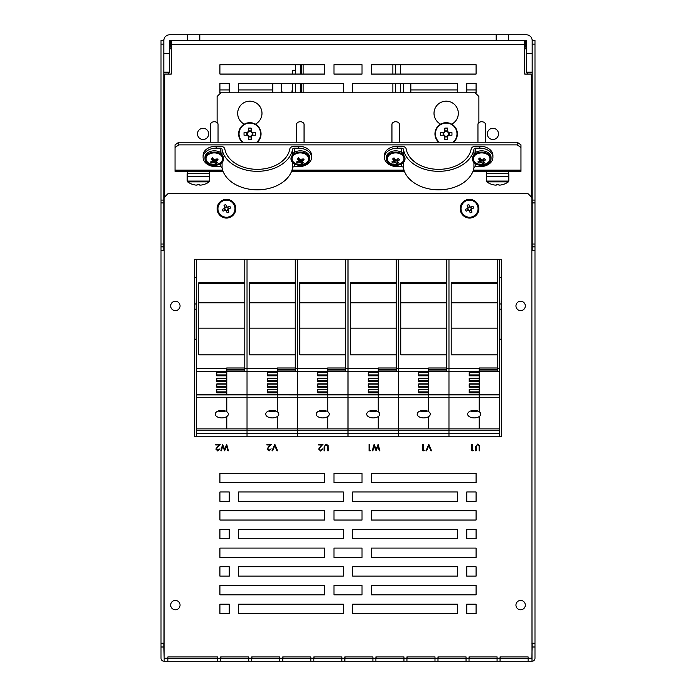 <?xml version="1.0" encoding="UTF-8"?>
<svg xmlns="http://www.w3.org/2000/svg" width="696" height="696" viewBox="0 0 696 696"><rect width="100%" height="100%" fill="white"/><g stroke="black" fill="none" stroke-linecap="round" stroke-linejoin="round"><path stroke-width="1.04" d="M395.685 92.768L395.685 83.416L395.685 92.768M395.685 74.063L395.685 64.719L395.685 74.063M392.875 92.768L392.875 83.416L392.875 92.768M392.875 74.063L392.875 64.719L392.875 74.063M303.125 92.768L303.125 83.416M303.125 74.063L303.125 64.719M300.315 92.768L300.315 83.416L300.315 92.768M300.315 74.063L300.315 64.719L300.315 74.063M472.967 171.303L520.965 171.303L520.965 144.872L517.224 142.228L178.776 142.228L175.035 144.872L175.035 171.303L223.033 171.303M520.965 147.517L517.224 144.872L178.776 144.872L175.035 147.517M517.224 142.228L517.224 144.872M178.776 142.228L178.776 144.872M404.402 171.303L291.598 171.303M440.368 124.297L440.368 124.019A12.154 12.154 0 0 1 436.792 105.601A12.154 12.154 0 0 1 455.549 105.601A12.154 12.154 0 0 1 451.965 124.019L451.965 124.297M244.035 124.297L244.035 124.019A12.154 12.154 0 0 1 240.451 105.601A12.154 12.154 0 0 1 259.208 105.601A12.154 12.154 0 0 1 255.632 124.019L255.632 124.297M217.109 122.626L217.109 96.509L220.85 92.768L475.15 92.768L478.892 96.509L478.892 122.626M208.696 133.902A5.612 5.612 0 0 0 200.283 129.047A5.612 5.612 0 0 0 200.283 138.756A5.612 5.612 0 0 0 208.696 133.902M498.519 133.902A5.612 5.612 0 0 0 490.106 129.047A5.612 5.612 0 0 0 490.106 138.756A5.612 5.612 0 0 0 498.519 133.902M219.919 74.063L219.919 64.719L324.623 64.719L324.623 74.063L219.919 74.063M220.85 92.768L219.919 92.768L219.919 83.416L229.262 83.416L229.262 92.768M238.615 92.768L238.615 83.416L343.328 83.416L343.328 92.768M333.976 74.063L333.976 64.719L362.024 64.719L362.024 74.063L333.976 74.063M352.672 92.768L352.672 83.416L457.385 83.416L457.385 92.768M371.377 74.063L371.377 64.719L476.081 64.719L476.081 74.063L371.377 74.063M466.738 92.768L466.738 83.416L476.081 83.416L476.081 92.768L475.15 92.768M524.697 40.412L524.697 74.063L531.248 74.063L531.248 196.872M164.752 196.872L164.752 74.063L171.303 74.063L171.303 40.412M196.542 277.33L194.671 277.33M196.542 313.792L196.542 279.47M499.458 279.47L499.458 313.792M501.329 277.33L499.458 277.33M196.359 279.47L196.168 303.978L194.671 303.978M194.671 309.189L196.168 309.189L196.168 339.222L194.671 339.222M196.168 309.189L196.168 303.978M501.329 303.978L499.832 303.978L499.641 279.47M499.832 303.978L499.832 309.189L501.329 309.189M499.832 309.189L499.832 339.222L501.329 339.222M400.357 92.768L400.357 83.416M400.357 74.063L400.357 64.719M295.643 64.719L295.643 74.063M295.643 83.416L295.643 92.768M526.567 53.496L532.179 53.496L532.179 72.201L526.567 72.201L526.385 40.412L169.615 40.412L169.433 72.201L163.821 72.201L163.821 53.496L169.433 53.496M532.179 53.496L532.179 40.594A5.794 5.794 0 0 0 526.385 34.8L508.341 34.8L508.341 40.412M508.341 34.8L169.615 34.8A5.794 5.794 0 0 0 163.821 40.594L163.821 53.496M187.659 34.8L187.659 40.412M199.813 34.8L199.813 40.412M496.187 34.8L496.187 40.412M532.179 643.252L531.848 658.399M532.179 40.594L534.989 40.412L534.989 246.845L532.179 246.845L532.179 250.577M532.179 246.845L532.179 244.035L534.989 244.035M534.989 202.901L532.179 202.901L532.179 244.035M532.179 202.901L532.179 200.091L534.989 200.091M532.179 72.201L532.179 200.091M534.989 246.845L534.989 658.207A2.993 2.993 0 0 1 531.996 661.2L531.848 197.481L528.107 193.74L167.893 193.74L164.152 197.481L164.152 661.2L531.848 661.2M164.152 661.2L164.004 661.2A2.993 2.993 0 0 1 161.011 658.207L161.011 40.412L163.821 40.594M161.011 244.035L163.821 244.035L163.821 72.201M163.821 244.035L163.821 246.845L161.011 246.845M163.821 250.577L163.821 246.845M164.152 658.399L163.821 643.252M163.821 646.993L161.011 646.993M163.821 200.091L161.011 200.091M163.821 44.152L161.011 44.152M534.989 44.152L532.179 44.152M532.179 646.993L534.989 646.993M167.893 658.399L217.718 658.399M220.71 658.399L248.75 658.399M251.743 658.399L279.792 658.399M282.785 658.399L310.834 658.399M313.826 658.399L341.875 658.399M344.868 658.399L372.908 658.399M375.901 658.399L403.95 658.399M406.942 658.399L434.991 658.399M437.984 658.399L466.033 658.399M469.026 658.399L497.075 658.399M500.059 658.399L528.107 658.399M248.75 661.2L248.75 656.902L220.893 656.902L220.893 658.399M528.107 661.2L528.107 656.902L500.25 656.902L500.25 658.399M497.075 661.2L497.075 656.902L469.208 656.902L469.208 658.399M466.033 661.2L466.033 656.902L438.167 656.902L438.167 658.399M434.991 661.2L434.991 656.902L407.134 656.902L407.134 658.399M403.95 661.2L403.95 656.902L376.092 656.902L376.092 658.399M372.908 661.2L372.908 656.902L345.051 656.902L345.051 658.399M341.875 661.2L341.875 656.902L314.009 656.902L314.009 658.399M310.834 661.2L310.834 656.902L282.976 656.902L282.976 658.399M279.792 661.2L279.792 656.902L251.935 656.902L251.935 658.399M531.848 79.666L531.848 75.934L531.248 75.934M525.306 46.162L525.306 40.412M170.694 40.412L170.694 46.162M164.752 75.934L164.152 75.934L164.152 79.666M167.893 656.902L217.718 656.902L167.893 656.902L167.893 661.2M457.385 576.123L352.672 576.123L352.672 566.77L457.385 566.77L457.385 576.123L457.385 566.77L352.672 566.77L352.672 576.123L457.385 576.123M476.081 594.819L371.377 594.819L371.377 585.475L476.081 585.475L476.081 594.819L476.081 585.475L371.377 585.475L371.377 594.819L476.081 594.819M343.328 576.123L238.615 576.123L238.615 566.77L343.328 566.77L343.328 576.123L343.328 566.77L238.615 566.77L238.615 576.123L343.328 576.123M229.262 576.123L219.919 576.123L219.919 566.77L229.262 566.77L229.262 576.123L229.262 566.77L219.919 566.77L219.919 576.123L229.262 576.123M362.024 594.819L333.976 594.819L333.976 585.475L362.024 585.475L362.024 594.819L362.024 585.475L333.976 585.475L333.976 594.819L362.024 594.819M324.623 594.819L219.919 594.819L219.919 585.475L324.623 585.475L324.623 594.819L324.623 585.475L219.919 585.475L219.919 594.819L324.623 594.819M476.081 576.123L466.738 576.123L466.738 566.77L476.081 566.77L476.081 576.123L476.081 566.77L466.738 566.77L466.738 576.123L476.081 576.123M476.081 613.515L466.738 613.515L466.738 604.172L476.081 604.172L476.081 613.515L476.081 604.172L466.738 604.172L466.738 613.515L476.081 613.515M457.385 613.515L352.672 613.515L352.672 604.172L457.385 604.172L457.385 613.515L457.385 604.172L352.672 604.172L352.672 613.515L457.385 613.515M343.328 613.515L238.615 613.515L238.615 604.172L343.328 604.172L343.328 613.515L343.328 604.172L238.615 604.172L238.615 613.515L343.328 613.515M229.262 613.515L219.919 613.515L219.919 604.172L229.262 604.172L229.262 613.515L229.262 604.172L219.919 604.172L219.919 613.515L229.262 613.515M531.848 83.633L531.848 119.695M164.152 119.695L164.152 83.633M466.738 538.721L466.738 529.378L476.081 529.378L476.081 538.721L466.738 538.721L476.081 538.721L476.081 529.378L466.738 529.378L466.738 538.721M466.738 501.329L466.738 491.976L476.081 491.976L476.081 501.329L466.738 501.329L476.081 501.329L476.081 491.976L466.738 491.976L466.738 501.329M476.081 83.416L476.081 89.958L466.738 89.958L466.738 83.416M219.919 557.426L219.919 548.074L324.623 548.074L324.623 557.426L219.919 557.426L324.623 557.426L324.623 548.074L219.919 548.074L219.919 557.426M219.919 520.025L219.919 510.681L324.623 510.681L324.623 520.025L219.919 520.025L324.623 520.025L324.623 510.681L219.919 510.681L219.919 520.025M219.919 482.632L219.919 473.28L324.623 473.28L324.623 482.632L219.919 482.632L324.623 482.632L324.623 473.28L219.919 473.28L219.919 482.632M333.976 557.426L333.976 548.074L362.024 548.074L362.024 557.426L333.976 557.426L362.024 557.426L362.024 548.074L333.976 548.074L333.976 557.426M333.976 520.025L333.976 510.681L362.024 510.681L362.024 520.025L333.976 520.025L362.024 520.025L362.024 510.681L333.976 510.681L333.976 520.025M333.976 482.632L333.976 473.28L362.024 473.28L362.024 482.632L333.976 482.632L362.024 482.632L362.024 473.28L333.976 473.28L333.976 482.632M219.919 538.721L219.919 529.378L229.262 529.378L229.262 538.721L219.919 538.721L229.262 538.721L229.262 529.378L219.919 529.378L219.919 538.721M219.919 501.329L219.919 491.976L229.262 491.976L229.262 501.329L219.919 501.329L229.262 501.329L229.262 491.976L219.919 491.976L219.919 501.329M229.262 83.416L229.262 89.958L219.919 89.958L219.919 83.416M238.615 538.721L238.615 529.378L343.328 529.378L343.328 538.721L238.615 538.721L343.328 538.721L343.328 529.378L238.615 529.378L238.615 538.721M238.615 501.329L238.615 491.976L343.328 491.976L343.328 501.329L238.615 501.329L343.328 501.329L343.328 491.976L238.615 491.976L238.615 501.329M272.458 89.958L238.615 89.958L238.615 83.416M371.377 557.426L371.377 548.074L476.081 548.074L476.081 557.426L371.377 557.426L476.081 557.426L476.081 548.074L371.377 548.074L371.377 557.426M371.377 520.025L371.377 510.681L476.081 510.681L476.081 520.025L371.377 520.025L476.081 520.025L476.081 510.681L371.377 510.681L371.377 520.025M371.377 482.632L371.377 473.28L476.081 473.28L476.081 482.632L371.377 482.632L476.081 482.632L476.081 473.28L371.377 473.28L371.377 482.632M352.672 538.721L352.672 529.378L457.385 529.378L457.385 538.721L352.672 538.721L457.385 538.721L457.385 529.378L352.672 529.378L352.672 538.721M352.672 501.329L352.672 491.976L457.385 491.976L457.385 501.329L352.672 501.329L457.385 501.329L457.385 491.976L352.672 491.976L352.672 501.329M457.385 83.416L457.385 89.958L410.823 89.958M217.718 656.902L217.718 661.2M220.71 661.2L220.71 656.902L248.75 656.902M500.059 661.2L500.059 656.902L528.107 656.902M469.026 661.2L469.026 656.902L497.075 656.902M437.984 661.2L437.984 656.902L466.033 656.902M406.942 661.2L406.942 656.902L434.991 656.902M375.901 661.2L375.901 656.902L403.95 656.902M344.868 661.2L344.868 656.902L372.908 656.902M313.826 661.2L313.826 656.902L341.875 656.902M282.785 661.2L282.785 656.902L310.834 656.902M251.743 661.2L251.743 656.902L279.792 656.902M217.674 447.006L216.439 449.016L217.857 450.338L219.962 448.824L217.831 451.008L215.856 449.068L218.814 444.97L215.769 444.97L215.769 444.3L220.214 444.3L217.674 447.006M268.856 447.006L267.621 449.016L269.039 450.338L271.144 448.824L269.013 451.008L267.029 449.068L269.996 444.97L266.951 444.97L266.951 444.3L271.397 444.3L268.856 447.006M320.456 447.006L319.22 449.016L320.639 450.338L322.744 448.824L320.612 451.008L318.637 449.068L321.595 444.97L318.55 444.97L318.55 444.3L322.996 444.3L320.456 447.006M369.646 444.3L369.646 450.173L370.655 450.173L370.272 450.843L369.063 450.843L369.063 444.3L369.646 444.3M423.342 444.3L423.342 450.173L424.351 450.173L423.968 450.843L422.759 450.843L422.759 444.3L423.342 444.3M472.427 444.3L472.427 450.173L473.437 450.173L473.054 450.843L471.845 450.843L471.845 444.3L472.427 444.3M194.671 436.818L501.329 436.818L501.329 259.182L194.671 259.182L194.671 436.818M477.569 444.126L479.614 445.51L479.727 450.843L479.144 450.843L479.118 446.049L477.595 444.805L476.186 445.901L476.125 450.843L475.533 450.843L475.533 446.893L477.569 444.126M425.943 450.843L428.797 444.3L431.572 450.843L430.937 450.843L428.753 445.684L426.578 450.843L425.943 450.843M376.066 449.303L378.145 444.3L379.885 450.843L379.276 450.843L377.998 446.04L376.092 450.843L374.135 446.075L372.847 450.843L372.247 450.843L374.1 444.3L376.066 449.303M326.12 444.126L328.164 445.51L328.286 450.843L327.694 450.843L327.668 446.049L326.154 444.805L324.745 445.901L324.675 450.843L324.084 450.843L324.084 446.893L326.12 444.126M271.979 450.843L274.833 444.3L277.608 450.843L276.973 450.843L274.798 445.684L272.615 450.843L271.979 450.843M224.617 449.303L226.696 444.3L228.436 450.843L227.827 450.843L226.548 446.04L224.643 450.843L222.694 446.075L221.406 450.843L220.806 450.843L222.65 444.3L224.617 449.303M175.366 600.43A4.672 4.672 0 0 0 171.32 607.443A4.672 4.672 0 0 0 179.42 607.443A4.672 4.672 0 0 0 175.366 600.43M175.366 301.255A4.672 4.672 0 0 0 171.32 308.267A4.672 4.672 0 0 0 179.42 308.267A4.672 4.672 0 0 0 175.366 301.255M520.634 609.783A4.672 4.672 0 0 0 524.68 602.771A4.672 4.672 0 0 0 516.58 602.771A4.672 4.672 0 0 0 520.634 609.783M520.634 310.599A4.672 4.672 0 0 0 524.68 303.595A4.672 4.672 0 0 0 516.58 303.595A4.672 4.672 0 0 0 520.634 310.599M526.567 47.432L525.75 46.606L524.697 47.659M524.697 45.562L525.75 46.606M527.507 74.063L527.507 72.201M524.697 74.063L524.697 49.607M532.179 79.996L531.248 79.066M532.127 83.912L531.248 83.024M164.752 79.066L163.821 79.996M164.752 83.024L163.873 83.912M171.303 47.659L170.25 46.606L169.433 47.432M170.25 46.606L171.303 45.562M168.493 72.201L168.493 74.063M171.303 49.607L171.303 74.063M534.989 643.252L531.848 643.252M532.179 119.695L531.996 250.577L534.989 250.577M161.011 250.577L164.004 250.577L163.821 119.695M164.152 643.252L161.011 643.252M531.996 643.252L531.848 250.577M164.152 250.577L164.004 643.252M164.004 119.695L164.752 119.695M531.248 119.695L531.996 119.695M163.821 202.901L161.011 202.901M301.255 64.719L301.255 74.063M301.255 83.416L301.255 92.768M479.822 146.195A13.085 9.257 -0 0 1 492.916 155.452L492.916 157.435A13.085 9.257 180 0 0 479.822 148.178L479.822 146.195L475.794 146.195A4.672 3.306 -0 0 0 471.157 149.092A32.721 23.142 180 0 1 438.689 169.337A32.721 23.142 180 0 1 406.22 149.092A4.672 3.306 -0 0 0 401.583 146.195L397.555 146.195L397.555 148.178A13.085 9.257 180 0 0 384.462 157.435A13.085 9.257 180 0 0 397.555 166.692L401.583 166.692L401.583 163.882M384.462 157.435L384.462 155.452A13.085 9.257 -0 0 1 397.555 146.195M397.555 148.178L401.583 148.178A1.87 1.322 180 0 1 403.436 149.335A35.531 25.126 -0 0 0 438.689 171.32A35.531 25.126 -0 0 0 473.933 149.335A1.87 1.322 180 0 1 475.794 148.178L479.822 148.178M403.436 162.446L403.436 167.849A35.531 25.126 -0 0 0 438.689 189.825A35.531 25.126 -0 0 0 473.933 167.849L473.933 162.446M475.794 163.882L475.794 166.692L479.822 166.692A13.085 9.257 180 0 0 492.916 157.435M475.794 166.692A1.87 1.322 -0 0 0 473.933 167.849M403.436 167.849A1.87 1.322 -0 0 0 401.583 166.692M298.445 146.195A13.085 9.257 -0 0 1 311.538 155.452L311.538 157.435A13.085 9.257 180 0 0 298.445 148.178L298.445 146.195L294.417 146.195A4.672 3.306 -0 0 0 289.78 149.092A32.721 23.142 180 0 1 257.311 169.337A32.721 23.142 180 0 1 224.843 149.092A4.672 3.306 -0 0 0 220.206 146.195L216.178 146.195L216.178 148.178A13.085 9.257 180 0 0 203.084 157.435A13.085 9.257 180 0 0 216.178 166.692L220.206 166.692L220.206 163.882M203.084 157.435L203.084 155.452A13.085 9.257 -0 0 1 216.178 146.195M216.178 148.178L220.206 148.178A1.87 1.322 180 0 1 222.067 149.335A35.531 25.126 -0 0 0 257.311 171.32A35.531 25.126 -0 0 0 292.564 149.335A1.87 1.322 180 0 1 294.417 148.178L298.445 148.178M222.067 162.446L222.067 167.849A35.531 25.126 -0 0 0 257.311 189.825A35.531 25.126 -0 0 0 292.564 167.849L292.564 162.446M294.417 163.882L294.417 166.692L298.445 166.692A13.085 9.257 180 0 0 311.538 157.435M294.417 166.692A1.87 1.322 -0 0 0 292.564 167.849M222.067 167.849A1.87 1.322 -0 0 0 220.206 166.692M292.651 92.768L292.651 83.416M292.651 74.063L292.651 70.331L295.643 70.331L292.651 70.331M410.823 83.416L410.823 92.768M272.832 83.416L272.832 92.768L272.458 83.416M292.233 83.416L292.651 87.157L291.815 92.551L282.08 92.551L281.245 87.157L281.245 92.768M281.663 83.416L281.245 87.157L281.245 83.416M403.349 83.416L403.349 92.768M508.385 181.891L486.8 181.891A18.696 18.696 0 0 0 491.785 184.397L491.802 184.353A18.653 18.653 0 0 0 495.091 185.11L496.257 185.11L496.257 184.353A18.496 16.556 -0 0 0 498.919 184.353L498.919 185.11L500.093 185.11A18.653 18.653 0 0 0 503.373 184.353L503.391 184.397A18.696 18.696 0 0 0 508.385 181.891L508.811 181.073L486.365 181.073L486.8 181.891M508.811 181.073L508.811 176.723L486.365 176.723L486.365 173.73L508.811 173.73L508.811 176.723L486.365 176.723L486.365 181.073M209.2 181.891L187.615 181.891A18.696 18.696 0 0 0 192.609 184.397L192.627 184.353A18.653 18.653 0 0 0 195.907 185.11L197.081 185.11L197.081 184.353A18.496 16.556 -0 0 0 199.743 184.353L199.743 185.11L200.909 185.11A18.653 18.653 0 0 0 204.198 184.353L204.215 184.397A18.696 18.696 0 0 0 209.2 181.891L209.635 181.073L187.189 181.073L187.615 181.891M209.635 181.073L209.635 176.723L187.189 176.723L187.189 173.73L209.635 173.73L209.635 176.723L187.189 176.723L187.189 181.073M256.702 142.228A10.788 10.788 0 0 0 245.227 124.14A10.788 10.788 0 0 0 242.965 142.228M247.332 135.233A2.828 2.828 0 0 0 248.507 136.407L248.507 139.687A18.496 8.256 180 0 0 251.16 139.687L251.16 136.407A2.828 2.828 0 0 0 252.335 135.233L255.615 135.233A18.496 8.256 90 0 0 255.615 132.571L252.335 132.571A2.828 2.828 0 0 0 251.16 131.405L251.16 128.116A18.496 8.256 -0 0 0 248.507 128.116L248.507 131.405A2.828 2.828 0 0 0 247.332 132.571L244.052 132.571A18.496 8.256 -90 0 0 244.052 135.233L247.837 135.233A2.393 2.393 0 0 0 248.507 135.894L248.507 136.407M248.507 131.405L248.507 131.909A2.393 2.393 0 0 0 247.837 135.233M251.16 136.407L251.16 135.894A2.393 2.393 0 0 0 251.16 131.909L251.16 131.405M248.507 135.894A2.393 2.393 0 0 0 251.16 135.894M248.507 136.938L251.16 136.938M246.793 132.571L246.793 135.233M251.16 131.909A2.393 2.393 0 0 0 248.507 131.909M251.16 130.865L248.507 130.865M252.874 135.233L252.874 132.571M252.335 132.571L251.821 132.571M251.821 135.233L252.335 135.233M247.837 132.571L247.332 132.571M261.052 133.902A11.223 11.223 0 0 0 245.279 123.653A11.223 11.223 0 0 0 242.312 142.228A11.223 11.223 0 0 1 245.279 123.653A11.223 11.223 0 0 1 257.355 142.228A11.223 11.223 0 0 0 261.052 133.902M453.035 142.228A10.788 10.788 0 0 0 441.56 124.14A10.788 10.788 0 0 0 439.298 142.228M443.665 135.233A2.828 2.828 0 0 0 444.84 136.407L444.84 139.687A18.496 8.256 180 0 0 447.493 139.687L447.493 136.407A2.828 2.828 0 0 0 448.668 135.233L451.948 135.233A18.496 8.256 90 0 0 451.948 132.571L448.668 132.571A2.828 2.828 0 0 0 447.493 131.405L447.493 128.116A18.496 8.256 -0 0 0 444.84 128.116L444.84 131.405A2.828 2.828 0 0 0 443.665 132.571L440.385 132.571A18.496 8.256 -90 0 0 440.385 135.233L444.178 135.233A2.393 2.393 0 0 0 444.84 135.894L444.84 136.407M444.84 131.405L444.84 131.909A2.393 2.393 0 0 0 444.178 135.233M447.493 136.407L447.493 135.894A2.393 2.393 0 0 0 447.493 131.909L447.493 131.405M444.84 135.894A2.393 2.393 0 0 0 447.493 135.894M444.84 136.938L447.493 136.938M443.126 132.571L443.126 135.233M447.493 131.909A2.393 2.393 0 0 0 444.84 131.909M447.493 130.865L444.84 130.865M449.207 135.233L449.207 132.571M448.668 132.571L448.163 132.571M448.163 135.233L448.668 135.233M444.178 132.571L443.665 132.571M457.385 133.902A11.223 11.223 0 0 0 441.612 123.653A11.223 11.223 0 0 0 438.645 142.228A11.223 11.223 0 0 1 441.612 123.653A11.223 11.223 0 0 1 453.688 142.228A11.223 11.223 0 0 0 457.385 133.902M209.426 171.303L209.426 173.73L209.426 171.303M508.602 171.303L508.602 173.73M298.445 160.106L299.532 159.584L299.254 162.655A10.805 6.29 135.8 0 1 297.566 163.055L297.592 161.707M297.566 163.055A10.153 4.202 -115.2 0 1 296.47 161.933A10.805 6.29 -44.2 0 0 298.166 161.533L298.219 160.906M295.626 153.938A8.274 5.846 180 0 0 295.93 163.717A10.849 10.849 0 0 0 304.709 163.717A8.274 5.846 180 0 0 307.232 155.547A8.274 5.846 180 0 0 295.626 153.938M298.601 157.818L298.419 160.559A2.175 1.54 180 0 0 298.149 161.202A2.175 1.54 180 0 0 298.166 161.533M298.419 160.559A10.805 4.333 -116 0 1 297.253 158.949A10.153 5.777 -43.6 0 0 298.845 158.175A10.805 4.333 64 0 0 300.002 159.784A2.175 1.54 180 0 1 301.385 159.967A10.805 6.29 -44.2 0 0 303.073 158.723A10.153 3.932 63.3 0 0 304.161 159.845A10.805 6.29 135.8 0 1 302.473 161.089L302.308 159.332M302.029 158.932L302.221 162.064A2.175 1.54 180 0 0 302.49 161.202A2.175 1.54 180 0 0 302.473 161.089M302.221 162.064A10.805 4.333 64 0 0 303.386 162.838A10.153 6.046 135.1 0 1 301.794 163.612A10.805 4.333 -116 0 1 300.629 162.838L300.446 159.706M299.254 162.655A2.175 1.54 180 0 0 300.629 162.838M299.532 159.584A1.888 1.331 0 0 1 298.54 158.81M300.515 159.775L302.151 160.863M301.794 163.612L301.76 161.054M305.622 164.204A9.352 6.612 180 0 0 309.668 158.758A9.352 6.612 180 0 0 300.315 152.146A9.352 6.612 180 0 0 290.971 158.758A9.352 6.612 180 0 0 295.965 164.604A9.352 6.612 180 0 0 305.622 164.204M304.056 142.228L304.056 124.384A3.741 2.645 180 0 0 300.315 121.739A3.741 2.645 180 0 0 296.583 124.384L296.583 142.228M309.668 158.758L309.668 157.435A9.352 6.612 180 0 0 303.047 151.11A9.352 6.612 180 0 0 292.564 153.746M393.814 160.106L394.893 159.584L394.615 162.655A10.805 6.29 135.8 0 1 392.927 163.055L392.953 161.707M392.927 163.055A10.153 4.202 -115.2 0 1 391.839 161.933A10.805 6.29 -44.2 0 0 393.527 161.533L393.579 160.906M390.987 153.938A8.274 5.846 180 0 0 391.291 163.717A10.849 10.849 0 0 0 400.07 163.717A8.274 5.846 180 0 0 402.601 155.547A8.274 5.846 180 0 0 390.987 153.938M393.971 157.818L393.779 160.559A2.175 1.54 180 0 0 393.51 161.202A2.175 1.54 180 0 0 393.527 161.533M393.779 160.559A10.805 4.333 -116 0 1 392.614 158.949A10.153 5.777 -43.6 0 0 394.206 158.175A10.805 4.333 64 0 0 395.371 159.784A2.175 1.54 180 0 1 396.746 159.967A10.805 6.29 -44.2 0 0 398.434 158.723A10.153 3.932 63.3 0 0 399.53 159.845A10.805 6.29 135.8 0 1 397.834 161.089L397.668 159.332M397.399 158.932L397.581 162.064A2.175 1.54 180 0 0 397.851 161.202A2.175 1.54 180 0 0 397.834 161.089M397.581 162.064A10.805 4.333 64 0 0 398.747 162.838A10.153 6.046 135.1 0 1 397.155 163.612A10.805 4.333 -116 0 1 395.998 162.838L395.806 159.706M394.615 162.655A2.175 1.54 180 0 0 395.998 162.838M394.893 159.584A1.888 1.331 0 0 1 393.901 158.81M395.876 159.775L397.512 160.863M397.155 163.612L397.12 161.054M400.983 164.204A9.352 6.612 180 0 0 405.029 158.758A9.352 6.612 180 0 0 395.685 152.146A9.352 6.612 180 0 0 386.332 158.758A9.352 6.612 180 0 0 391.335 164.604A9.352 6.612 180 0 0 400.983 164.204M399.417 142.228L399.417 124.384A3.741 2.645 180 0 0 395.685 121.739A3.741 2.645 180 0 0 391.944 124.384L391.944 142.228M403.436 153.746A9.352 6.612 180 0 0 392.953 151.11A9.352 6.612 180 0 0 386.332 157.435L386.332 158.758M212.437 160.106L213.515 159.584L213.246 162.655A10.805 6.29 135.8 0 1 211.549 163.055L211.584 161.707M211.549 163.055A10.153 4.202 -115.2 0 1 210.462 161.933A10.805 6.29 -44.2 0 0 212.149 161.533L212.21 160.906M209.618 153.938A8.274 5.846 180 0 0 209.914 163.717A10.849 10.849 0 0 0 218.692 163.717A8.274 5.846 180 0 0 221.224 155.547A8.274 5.846 180 0 0 209.618 153.938M212.593 157.818L212.402 160.559A2.175 1.54 180 0 0 212.132 161.202A2.175 1.54 180 0 0 212.149 161.533M212.402 160.559A10.805 4.333 -116 0 1 211.245 158.949A10.153 5.777 -43.6 0 0 212.828 158.175A10.805 4.333 64 0 0 213.994 159.784A2.175 1.54 180 0 1 215.369 159.967A10.805 6.29 -44.2 0 0 217.056 158.723A10.153 3.932 63.3 0 0 218.153 159.845A10.805 6.29 135.8 0 1 216.456 161.089L216.291 159.332M216.021 158.932L216.204 162.064A2.175 1.54 180 0 0 216.473 161.202A2.175 1.54 180 0 0 216.456 161.089M216.204 162.064A10.805 4.333 64 0 0 217.369 162.838A10.153 6.046 135.1 0 1 215.786 163.612A10.805 4.333 -116 0 1 214.62 162.838L214.429 159.706M213.246 162.655A2.175 1.54 180 0 0 214.62 162.838M213.515 159.584A1.888 1.331 0 0 1 212.524 158.81M214.507 159.775L216.134 160.863M215.786 163.612L215.743 161.054M219.605 164.204A9.352 6.612 180 0 0 223.651 158.758A9.352 6.612 180 0 0 214.307 152.146A9.352 6.612 180 0 0 204.955 158.758A9.352 6.612 180 0 0 209.957 164.604A9.352 6.612 180 0 0 219.605 164.204M218.048 142.228L218.048 124.384A3.741 2.645 180 0 0 214.307 121.739A3.741 2.645 180 0 0 210.566 124.384L210.566 142.228M222.067 153.746A9.352 6.612 180 0 0 211.575 151.11A9.352 6.612 180 0 0 204.955 157.435L204.955 158.758M479.822 160.106L480.901 159.584L480.632 162.655A10.805 6.29 135.8 0 1 478.944 163.055L478.97 161.707M478.944 163.055A10.153 4.202 -115.2 0 1 477.848 161.933A10.805 6.29 -44.2 0 0 479.544 161.533L479.596 160.906M477.004 153.938A8.274 5.846 180 0 0 477.299 163.717A10.849 10.849 0 0 0 486.086 163.717A8.274 5.846 180 0 0 488.609 155.547A8.274 5.846 180 0 0 477.004 153.938M479.979 157.818L479.796 160.559A2.175 1.54 180 0 0 479.527 161.202A2.175 1.54 180 0 0 479.544 161.533M479.796 160.559A10.805 4.333 -116 0 1 478.63 158.949A10.153 5.777 -43.6 0 0 480.214 158.175A10.805 4.333 64 0 0 481.38 159.784A2.175 1.54 180 0 1 482.754 159.967A10.805 6.29 -44.2 0 0 484.451 158.723A10.153 3.932 63.3 0 0 485.538 159.845A10.805 6.29 135.8 0 1 483.85 161.089L483.677 159.332M483.407 158.932L483.598 162.064A2.175 1.54 180 0 0 483.868 161.202A2.175 1.54 180 0 0 483.85 161.089M483.598 162.064A10.805 4.333 64 0 0 484.755 162.838A10.153 6.046 135.1 0 1 483.172 163.612A10.805 4.333 -116 0 1 482.006 162.838L481.823 159.706M480.632 162.655A2.175 1.54 180 0 0 482.006 162.838M480.901 159.584A1.888 1.331 0 0 1 479.909 158.81M481.893 159.775L483.52 160.863M483.172 163.612L483.137 161.054M486.991 164.204A9.352 6.612 180 0 0 491.045 158.758A9.352 6.612 180 0 0 481.693 152.146A9.352 6.612 180 0 0 472.349 158.758A9.352 6.612 180 0 0 477.343 164.604A9.352 6.612 180 0 0 486.991 164.204M485.434 142.228L485.434 124.384A3.741 2.645 180 0 0 481.693 121.739A3.741 2.645 180 0 0 477.952 124.384L477.952 142.228M491.045 158.758L491.045 157.435A9.352 6.612 180 0 0 484.425 151.11A9.352 6.612 180 0 0 473.933 153.746M230.028 217.335A9.352 9.352 0 0 0 232.16 201.283A9.352 9.352 0 0 0 217.196 207.469A9.352 9.352 0 0 0 230.028 217.335M473.106 217.335A9.352 9.352 0 0 0 475.238 201.283A9.352 9.352 0 0 0 460.273 207.469A9.352 9.352 0 0 0 473.106 217.335M229.715 216.569A8.517 8.517 0 0 0 231.655 201.944A8.517 8.517 0 0 0 218.013 207.573A8.517 8.517 0 0 0 229.715 216.569M224.93 207.504A1.94 1.94 0 0 0 224.538 208.452L222.311 209.365A14.703 6.56 -112.4 0 0 223.042 211.149L225.269 210.227A1.94 1.94 0 0 0 226.217 210.618L227.131 212.846A14.703 6.56 157.6 0 0 228.914 212.115L227.992 209.887A1.94 1.94 0 0 0 228.384 208.939L230.611 208.026A14.703 6.56 67.6 0 0 229.871 206.242L227.653 207.164A1.94 1.94 0 0 0 226.705 206.773L225.782 204.546A14.703 6.56 -22.4 0 0 224.008 205.276L225.086 207.895A1.592 1.592 0 0 0 224.921 208.287L224.538 208.452M227.653 207.164L227.261 207.321A1.592 1.592 0 0 0 225.086 207.895M225.269 210.227L225.661 210.07A1.592 1.592 0 0 0 228.001 209.105L228.384 208.939M224.921 208.287A1.592 1.592 0 0 0 225.661 210.07M224.39 208.513L225.13 210.288M226.644 206.625L224.869 207.364M228.001 209.105A1.592 1.592 0 0 0 227.261 207.321M228.532 208.887L227.792 207.103M226.27 210.766L228.053 210.027M229.854 216.908A8.883 8.883 0 0 0 231.872 201.657A8.883 8.883 0 0 0 217.657 207.53A8.883 8.883 0 0 0 229.854 216.908M472.793 216.569A8.517 8.517 0 0 0 474.733 201.944A8.517 8.517 0 0 0 461.091 207.573A8.517 8.517 0 0 0 472.793 216.569M468.008 207.504A1.94 1.94 0 0 0 467.616 208.452L465.389 209.365A14.703 6.56 -112.4 0 0 466.129 211.149L468.347 210.227A1.94 1.94 0 0 0 469.295 210.618L470.218 212.846A14.703 6.56 157.6 0 0 471.992 212.115L471.07 209.887A1.94 1.94 0 0 0 471.462 208.939L473.689 208.026A14.703 6.56 67.6 0 0 472.958 206.242L470.731 207.164A1.94 1.94 0 0 0 469.783 206.773L468.869 204.546A14.703 6.56 -22.4 0 0 467.086 205.276L468.164 207.895A1.592 1.592 0 0 0 467.999 208.287L467.616 208.452M470.731 207.164L470.339 207.321A1.592 1.592 0 0 0 468.164 207.895M468.347 210.227L468.739 210.07A1.592 1.592 0 0 0 471.079 209.105L471.462 208.939M467.999 208.287A1.592 1.592 0 0 0 468.739 210.07M467.468 208.513L468.208 210.288M469.73 206.625L467.947 207.364M471.079 209.105A1.592 1.592 0 0 0 470.339 207.321M471.61 208.887L470.87 207.103M469.356 210.766L471.131 210.027M472.932 216.908A8.883 8.883 0 0 0 474.95 201.657A8.883 8.883 0 0 0 460.735 207.53A8.883 8.883 0 0 0 472.932 216.908M196.542 428.884L226.783 428.884L226.783 416.556A6.542 3.75 180 0 0 228.331 414.137A6.542 3.75 180 0 0 226.783 411.719L226.783 397.251L277.269 397.251L277.269 411.719A6.542 3.75 180 0 0 270.022 410.614A6.542 3.75 180 0 0 265.724 414.137A6.542 3.75 180 0 0 272.275 417.896A6.542 3.75 180 0 0 277.269 416.556L277.269 428.884L277.269 416.556A6.542 3.75 180 0 0 278.818 414.137A6.542 3.75 180 0 0 277.269 411.719L277.269 397.251L297.514 397.251L297.514 428.884L348 428.884L348 259.182L348 430.72L297.514 430.72L297.514 428.884L247.028 428.884L247.028 430.72L196.542 430.72L196.542 371.412L226.783 371.412L226.783 372.595L216.787 372.595L216.787 375.901L226.783 375.901L226.783 367.966L244.783 367.966L244.783 354.812L198.786 354.812L198.786 282.724L244.783 282.724L244.783 259.182L244.783 371.412L247.028 371.412L247.028 368.602L247.028 428.884L247.028 371.412L277.269 371.412L277.269 372.595L267.273 372.595L267.273 375.901L277.269 375.901L277.269 367.966L295.269 367.966L295.269 354.812L249.272 354.812L249.272 282.724L295.269 282.724L295.269 259.182L295.269 371.412L297.514 371.412L297.514 436.818L297.514 433.486L247.028 433.486L247.028 436.818L247.028 433.486L196.542 433.486L196.542 436.818M499.458 259.182L499.458 430.72L448.972 430.72L448.972 428.884L479.213 428.884L479.213 416.556A6.542 3.75 180 0 0 480.762 414.137A6.542 3.75 180 0 0 479.213 411.719L479.213 397.251L428.727 397.251L428.727 411.719A6.542 3.75 180 0 0 421.48 410.614A6.542 3.75 180 0 0 417.182 414.137A6.542 3.75 180 0 0 423.725 417.896A6.542 3.75 180 0 0 428.727 416.556L428.727 428.884L448.972 428.884L448.972 259.182L448.972 430.72L398.486 430.72L398.486 428.884L428.727 428.884L428.727 416.556A6.542 3.75 180 0 0 430.276 414.137A6.542 3.75 180 0 0 428.727 411.719L428.727 397.251L378.241 397.251L378.241 411.719A6.542 3.75 180 0 0 370.994 410.614A6.542 3.75 180 0 0 366.696 414.137A6.542 3.75 180 0 0 373.239 417.896A6.542 3.75 180 0 0 378.241 416.556L378.241 428.884L398.486 428.884L398.486 259.182L398.486 430.72L348 430.72L348 428.884L378.241 428.884L378.241 416.556A6.542 3.75 180 0 0 379.79 414.137A6.542 3.75 180 0 0 378.241 411.719L378.241 397.251L327.755 397.251L327.755 411.719A6.542 3.75 180 0 0 320.508 410.614A6.542 3.75 180 0 0 316.21 414.137A6.542 3.75 180 0 0 322.761 417.896A6.542 3.75 180 0 0 327.755 416.556L327.755 428.884L327.755 416.556A6.542 3.75 180 0 0 329.304 414.137A6.542 3.75 180 0 0 327.755 411.719L327.755 397.251L297.514 397.251L297.514 394.893L277.269 394.884L277.269 397.251L277.269 394.884L196.542 394.893M244.783 368.602L247.028 368.602L247.028 259.182L247.028 368.602L277.269 368.602M196.542 397.251L226.783 397.251L226.783 411.719A6.542 3.75 180 0 0 219.536 410.614A6.542 3.75 180 0 0 215.238 414.137A6.542 3.75 180 0 0 221.789 417.896A6.542 3.75 180 0 0 226.783 416.556L226.783 428.884L247.028 428.884L247.028 433.486L247.028 430.72L297.514 430.72L297.514 433.486L348 433.486L348 436.818L348 430.72L348 433.486L398.486 433.486L398.486 436.818L398.486 430.72L398.486 433.486L448.972 433.486L448.972 436.818L448.972 430.72L448.972 433.486L499.458 433.486L499.458 436.818M499.458 428.884L479.213 428.884L479.213 416.556A6.542 3.75 180 0 1 474.211 417.896A6.542 3.75 180 0 1 467.668 414.137A6.542 3.75 180 0 1 471.966 410.614A6.542 3.75 180 0 1 479.213 411.719L479.213 394.884L428.727 394.884L428.727 397.251L428.727 394.884L378.241 394.884L378.241 397.251L378.241 394.884L327.755 394.884L327.755 397.251L327.755 394.884L297.514 394.893L297.514 371.412L327.755 371.412L327.755 372.595L317.759 372.595L317.759 375.901L327.755 375.901L327.755 368.602L297.514 368.602L297.514 259.182L297.514 371.412L297.514 368.602L295.269 368.602M499.458 394.258L277.269 394.258L277.269 375.901M295.269 302.777L249.272 302.777M295.269 328.155L249.272 328.155M295.269 370.951L295.269 369.367L277.269 369.367L277.269 370.951L295.269 370.951M196.542 394.258L277.269 394.258L277.269 392.892L267.273 392.892L267.273 389.586L277.269 389.586L277.269 387.228L267.273 387.228L267.273 383.922L277.269 383.922L277.269 381.565L267.273 381.565L267.273 378.259L277.269 378.259M277.269 392.152L267.273 392.152M267.273 392.092L277.269 392.092M277.269 389.803L267.273 389.803L267.273 391.952L277.269 391.952M277.269 386.489L267.273 386.489M267.273 386.428L277.269 386.428M277.269 384.14L267.273 384.14L267.273 386.289L277.269 386.289M277.269 380.825L267.273 380.825M267.273 380.764L277.269 380.764M277.269 378.476L267.273 378.476L267.273 380.625L277.269 380.625M277.269 375.161L267.273 375.161M267.273 375.1L277.269 375.1M277.269 372.821L267.273 372.821L267.273 374.97L277.269 374.97M268.682 410.997A6.542 3.75 180 0 0 272.275 411.614A6.542 3.75 180 0 0 275.86 410.997M327.755 368.602L327.755 367.966L345.755 367.966L345.755 354.812L299.759 354.812L299.759 282.724L345.755 282.724L345.755 259.182L345.755 371.412L378.241 371.412L378.241 367.966L396.241 367.966L396.241 354.812L350.245 354.812L350.245 282.724L396.241 282.724L396.241 259.182L396.241 371.412L428.727 371.412L428.727 367.966L446.728 367.966L446.728 354.812L400.731 354.812L400.731 282.724L446.728 282.724L446.728 259.182L446.728 371.412L479.213 371.412L479.213 367.966L497.214 367.966L497.214 354.812L451.217 354.812L451.217 282.724L497.214 282.724L497.214 259.182L497.214 371.412L499.458 371.412M196.542 394.354L327.755 394.354L327.755 375.901M345.755 302.777L299.759 302.777M345.755 328.155L299.759 328.155M345.755 370.951L345.755 369.367L327.755 369.367L327.755 370.951L345.755 370.951M378.241 368.602L345.755 368.602M327.755 394.258L327.755 392.892L317.759 392.892L317.759 389.586L327.755 389.586L327.755 387.228L317.759 387.228L317.759 383.922L327.755 383.922L327.755 381.565L317.759 381.565L317.759 378.259L327.755 378.259M327.755 392.152L317.759 392.152M317.759 392.092L327.755 392.092M327.755 389.803L317.759 389.803L317.759 391.952L327.755 391.952M327.755 386.489L317.759 386.489M317.759 386.428L327.755 386.428M327.755 384.14L317.759 384.14L317.759 386.289L327.755 386.289M327.755 380.825L317.759 380.825M317.759 380.764L327.755 380.764M327.755 378.476L317.759 378.476L317.759 380.625L327.755 380.625M327.755 375.161L317.759 375.161M317.759 375.1L327.755 375.1M327.755 372.821L317.759 372.821L317.759 374.97L327.755 374.97M319.168 410.997A6.542 3.75 180 0 0 322.761 411.614A6.542 3.75 180 0 0 326.346 410.997M327.755 394.884L327.755 394.354L378.241 394.354L378.241 371.412L378.241 372.595L368.245 372.595L368.245 375.901L378.241 375.901M396.241 302.777L350.245 302.777M396.241 328.155L350.245 328.155M396.241 370.951L396.241 369.367L378.241 369.367L378.241 370.951L396.241 370.951M428.727 368.602L396.241 368.602M378.241 394.258L378.241 392.892L368.245 392.892L368.245 389.586L378.241 389.586L378.241 387.228L368.245 387.228L368.245 383.922L378.241 383.922L378.241 381.565L368.245 381.565L368.245 378.259L378.241 378.259M378.241 392.152L368.245 392.152M368.245 392.092L378.241 392.092M378.241 389.803L368.245 389.803L368.245 391.952L378.241 391.952M378.241 386.489L368.245 386.489M368.245 386.428L378.241 386.428M378.241 384.14L368.245 384.14L368.245 386.289L378.241 386.289M378.241 380.825L368.245 380.825M368.245 380.764L378.241 380.764M378.241 378.476L368.245 378.476L368.245 380.625L378.241 380.625M378.241 375.161L368.245 375.161M368.245 375.1L378.241 375.1M378.241 372.821L368.245 372.821L368.245 374.97L378.241 374.97M369.654 410.997A6.542 3.75 180 0 0 373.239 411.614A6.542 3.75 180 0 0 376.832 410.997M378.241 394.884L378.241 394.354L428.727 394.354L428.727 371.412L428.727 372.595L418.731 372.595L418.731 375.901L428.727 375.901M446.728 302.777L400.731 302.777M446.728 328.155L400.731 328.155M446.728 370.951L446.728 369.367L428.727 369.367L428.727 370.951L446.728 370.951M479.213 368.602L446.728 368.602M428.727 394.258L428.727 392.892L418.731 392.892L418.731 389.586L428.727 389.586L428.727 387.228L418.731 387.228L418.731 383.922L428.727 383.922L428.727 381.565L418.731 381.565L418.731 378.259L428.727 378.259M428.727 392.152L418.731 392.152M418.731 392.092L428.727 392.092M428.727 389.803L418.731 389.803L418.731 391.952L428.727 391.952M428.727 386.489L418.731 386.489M418.731 386.428L428.727 386.428M428.727 384.14L418.731 384.14L418.731 386.289L428.727 386.289M428.727 380.825L418.731 380.825M418.731 380.764L428.727 380.764M428.727 378.476L418.731 378.476L418.731 380.625L428.727 380.625M428.727 375.161L418.731 375.161M418.731 375.1L428.727 375.1M428.727 372.821L418.731 372.821L418.731 374.97L428.727 374.97M420.14 410.997A6.542 3.75 180 0 0 423.725 411.614A6.542 3.75 180 0 0 427.318 410.997M499.458 397.251L479.213 397.251L479.213 371.412L479.213 372.595L469.217 372.595L469.217 375.901L479.213 375.901M499.458 430.72L499.458 433.486M497.214 302.777L451.217 302.777M497.214 328.155L451.217 328.155M497.214 370.951L497.214 369.367L479.213 369.367L479.213 370.951L497.214 370.951M499.458 394.884L479.213 394.884M499.458 368.602L497.214 368.602M479.213 394.258L479.213 392.892L469.217 392.892L469.217 389.586L479.213 389.586L479.213 387.228L469.217 387.228L469.217 383.922L479.213 383.922L479.213 381.565L469.217 381.565L469.217 378.259L479.213 378.259M479.213 392.152L469.217 392.152M469.217 392.092L479.213 392.092M479.213 389.803L469.217 389.803L469.217 391.952L479.213 391.952M479.213 386.489L469.217 386.489M469.217 386.428L479.213 386.428M479.213 384.14L469.217 384.14L469.217 386.289L479.213 386.289M479.213 380.825L469.217 380.825M469.217 380.764L479.213 380.764M479.213 378.476L469.217 378.476L469.217 380.625L479.213 380.625M479.213 375.161L469.217 375.161M469.217 375.1L479.213 375.1M479.213 372.821L469.217 372.821L469.217 374.97L479.213 374.97M470.627 410.997A6.542 3.75 180 0 0 474.211 411.614A6.542 3.75 180 0 0 477.804 410.997M226.783 394.893L226.783 375.901M196.542 371.412L196.542 259.182M196.542 430.72L196.542 433.486M196.542 368.602L226.783 368.602M244.783 302.777L198.786 302.777M244.783 328.155L198.786 328.155M244.783 370.951L244.783 369.367L226.783 369.367L226.783 370.951L244.783 370.951M226.783 394.258L226.783 392.892L216.787 392.892L216.787 389.586L226.783 389.586L226.783 387.228L216.787 387.228L216.787 383.922L226.783 383.922L226.783 381.565L216.787 381.565L216.787 378.259L226.783 378.259M226.783 392.152L216.787 392.152M216.787 392.092L226.783 392.092M226.783 389.803L216.787 389.803L216.787 391.952L226.783 391.952M226.783 386.489L216.787 386.489M216.787 386.428L226.783 386.428M226.783 384.14L216.787 384.14L216.787 386.289L226.783 386.289M226.783 380.825L216.787 380.825M216.787 380.764L226.783 380.764M226.783 378.476L216.787 378.476L216.787 380.625L226.783 380.625M226.783 375.161L216.787 375.161M216.787 375.1L226.783 375.1M226.783 372.821L216.787 372.821L216.787 374.97L226.783 374.97M218.196 410.997A6.542 3.75 180 0 0 221.789 411.614A6.542 3.75 180 0 0 225.374 410.997M520.965 170.146L473.367 170.146M404.002 170.146L291.998 170.146M222.633 170.146L175.035 170.146M524.697 44.335L171.303 44.335M220.893 658.207L217.718 658.207M500.25 658.207L497.075 658.207M469.208 658.207L466.033 658.207M438.167 658.207L434.991 658.207M407.134 658.207L403.95 658.207M376.092 658.207L372.908 658.207M345.051 658.207L341.875 658.207M314.009 658.207L310.834 658.207M282.976 658.207L279.792 658.207M251.935 658.207L248.75 658.207M528.107 658.207L531.848 658.207M164.152 658.207L167.893 658.207M524.697 49.416L526.567 47.545M169.433 47.545L171.303 49.416M401.583 152.311L401.583 148.178M473.933 155.069L473.933 149.335M403.436 149.335L403.436 155.069M475.794 148.178L475.794 152.311M220.206 152.311L220.206 148.178M292.564 155.069L292.564 149.335M222.067 149.335L222.067 155.069M294.417 148.178L294.417 152.311M295.269 283.394L249.272 283.394M295.269 371.333L277.269 371.333M277.269 394.884L277.269 394.258M345.755 283.394L299.759 283.394M345.755 371.333L327.755 371.333M396.241 283.394L350.245 283.394M396.241 371.333L378.241 371.333M446.728 283.394L400.731 283.394M446.728 371.333L428.727 371.333M428.727 394.884L428.727 394.354L499.458 394.354M497.214 283.394L451.217 283.394M497.214 371.333L479.213 371.333M244.783 283.394L198.786 283.394M244.783 371.333L226.783 371.333M187.381 171.303L187.381 173.73M486.556 171.303L486.556 173.73M295.269 371.342L277.269 371.342M345.755 371.342L327.755 371.342M396.241 371.342L378.241 371.342M446.728 371.342L428.727 371.342M497.214 371.342L479.213 371.342M244.783 371.342L226.783 371.342"/></g></svg>

